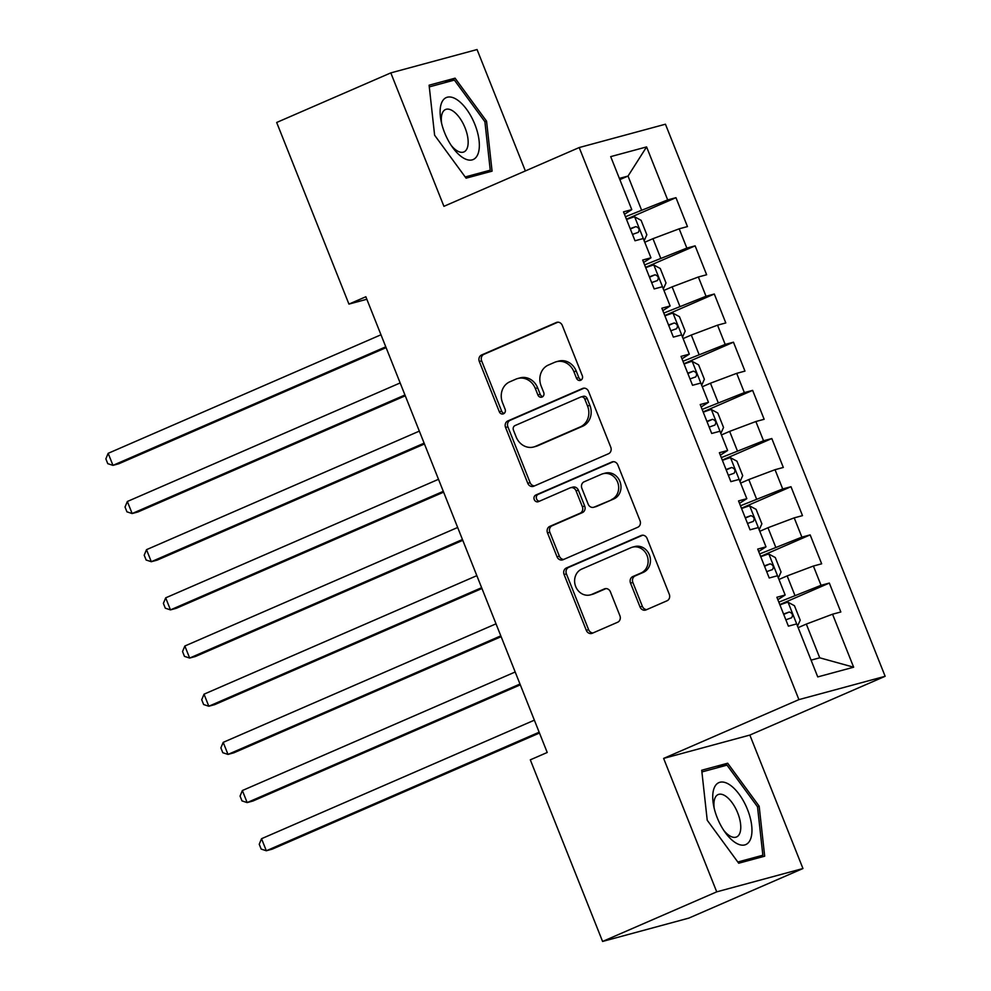 <?xml version="1.0" encoding="UTF-8"?>
<svg xmlns="http://www.w3.org/2000/svg" width="991" height="991" viewBox="0 0 991 991"><rect width="100%" height="100%" fill="white"/><g stroke="black" fill="none" stroke-linecap="round" stroke-linejoin="round"><path stroke-width="1.49" d="M580.714 380.259A3.568 3.159 -105.1 0 0 582.299 375.688L562.306 325.444A5.104 4.509 -105.1 0 0 556.273 322.521L481.589 354.976A5.104 4.509 -105.1 0 0 479.31 361.504L499.303 411.748A3.568 3.159 -105.1 0 0 505.113 409.221L502.536 402.718A16.314 14.444 -105.1 0 1 509.783 381.82L516.014 379.107A16.314 14.444 -105.1 0 1 517.773 378.5A16.314 14.444 -105.1 0 1 535.313 388.472L537.902 394.975A3.568 3.159 -105.1 0 0 543.712 392.448L541.123 385.945A16.314 14.444 -105.1 0 1 548.382 365.047L554.601 362.347A16.314 14.444 -105.1 0 1 556.36 361.727A16.314 14.444 -105.1 0 1 573.9 371.712L576.489 378.203A3.568 3.159 -105.1 0 0 580.714 380.259M640.037 606.975A5.104 4.509 -105.1 0 0 646.058 609.899L667.017 600.794A5.104 4.509 -105.1 0 0 669.284 594.266L647.086 538.472A5.104 4.509 -105.1 0 0 641.053 535.536L566.356 567.992A5.104 4.509 -105.1 0 0 564.09 574.532L586.288 630.326A5.104 4.509 -105.1 0 0 592.321 633.249L617.641 622.249A5.104 4.509 -105.1 0 0 619.908 615.721L610.406 591.838A5.104 4.509 -105.1 0 0 604.374 588.914L591.813 594.377A13.639 12.078 -105.1 0 1 590.351 594.885A13.639 12.078 -105.1 0 1 575.387 585.718A13.639 12.078 -105.1 0 1 581.754 569.069L630.92 547.713A13.639 12.078 -105.1 0 1 632.394 547.193A13.639 12.078 -105.1 0 1 647.358 556.36A13.639 12.078 -105.1 0 1 640.991 573.009L632.791 576.564A5.104 4.509 -105.1 0 0 630.524 583.104L640.037 606.975L642.366 606.343A5.104 4.509 -105.1 0 0 646.751 609.601M716.728 891.85L802.958 868.525L749.853 735.074L663.623 758.412L716.728 891.85L602.578 941.45L530.309 759.837L547.218 752.479L365.852 296.755L348.943 304.101L366.856 299.257M663.623 758.412L798.907 699.621L579.202 147.548L665.444 124.209L885.136 676.296L798.907 699.621M525.366 170.935L477.055 49.55L390.813 72.888L443.918 206.326L579.202 147.548M390.813 72.888L276.675 122.475L348.943 304.101M608.499 453.742A5.104 4.509 -105.1 0 0 610.766 447.201L588.555 391.408A5.104 4.509 -105.1 0 0 582.522 388.484L507.838 420.94A5.104 4.509 -105.1 0 0 505.571 427.468L527.769 483.261A5.104 4.509 -105.1 0 0 533.802 486.197L608.499 453.742M617.827 464.94L640.025 520.733A5.104 4.509 -105.1 0 1 637.758 527.262L563.061 559.717A5.104 4.509 -105.1 0 1 557.029 556.793L547.528 532.923A5.104 4.509 -105.1 0 1 549.794 526.382L580.094 513.227A5.104 4.509 -105.1 0 0 582.361 506.686L576.056 490.855A5.104 4.509 -105.1 0 0 570.023 487.919L538.485 501.632A3.568 3.159 -105.1 0 1 535.846 495.005L611.794 462.017A5.104 4.509 -105.1 0 1 617.827 464.94M626.436 219.197L675.961 197.68L667.686 199.909L646.59 146.916L610.704 156.628L631.787 209.621L623.512 211.863L635.02 240.763L643.295 238.534L650.963 257.796L642.688 260.038L654.184 288.938L662.459 286.709L670.127 305.971L661.864 308.213L673.36 337.113L681.635 334.884L689.302 354.146L681.028 356.388L692.536 385.288L700.81 383.059L708.478 402.321L700.203 404.563L711.699 433.463L719.974 431.234L727.642 450.496L719.367 452.738L730.875 481.638L739.15 479.409L746.818 498.671L738.543 500.913L750.051 529.813L758.313 527.571L765.993 546.846L757.719 549.088L769.214 577.988L777.489 575.746L785.157 595.021L776.882 597.263L788.39 626.163L796.665 623.921L817.748 676.915L853.647 667.203L819.743 657.813L806.315 624.082L798.139 627.637M675.961 197.68L687.457 226.58L679.182 228.822L686.85 248.084L644.621 264.907M645.599 267.372L695.125 245.855L686.85 248.084M695.125 245.855L706.633 274.755L698.358 276.997L706.026 296.259L663.797 313.082M664.775 315.547L714.3 294.017L706.026 296.259M714.3 294.017L725.796 322.93L717.534 325.172L725.201 344.434L682.972 361.257M683.951 363.722L733.464 342.192L725.201 344.434M733.464 342.192L744.972 371.105L736.697 373.347L744.365 392.609L702.136 409.432M703.115 411.897L752.64 390.367L744.365 392.609M752.64 390.367L764.148 419.28L755.873 421.522L763.541 440.784L721.312 457.607M722.29 460.072L771.816 438.542L763.541 440.784M771.816 438.542L783.311 467.455L775.036 469.697L782.704 488.959L740.475 505.782M741.454 508.247L790.979 486.717L782.704 488.959M790.979 486.717L802.487 515.63L794.212 517.872L801.88 537.134L759.651 553.957M760.63 556.409L810.155 534.892L801.88 537.134M810.155 534.892L821.663 563.805L813.388 566.034L821.056 585.309L778.827 602.132M779.806 604.584L829.331 583.067L821.056 585.309M829.331 583.067L840.826 611.98L832.551 614.209L853.647 667.203M785.157 595.021L777.848 599.679M832.551 614.209L806.315 624.082M765.993 546.846L758.672 551.504M794.819 595.182L787.151 575.907L778.963 579.462M813.388 566.034L787.151 575.907M746.818 498.671L739.497 503.329M775.643 547.007L767.975 527.732L759.8 531.287M794.212 517.872L767.975 527.732M727.642 450.496L720.333 455.154M756.48 498.832L748.812 479.557L740.624 483.113M775.036 469.697L748.812 479.557M708.478 402.321L701.157 406.979M737.304 450.657L729.636 431.382L721.46 434.938M755.873 421.522L729.636 431.382M689.302 354.146L681.994 358.804M718.128 402.482L710.46 383.207L702.285 386.763M736.697 373.347L710.46 383.207M670.127 305.971L662.818 310.629M698.965 354.307L691.297 335.032L683.109 338.588M717.534 325.172L691.297 335.032M650.963 257.796L643.642 262.454M679.789 306.132L672.121 286.857L663.945 290.413M698.358 276.997L672.121 286.857M631.787 209.621L624.479 214.279M660.625 257.957L652.958 238.682L644.769 242.238M679.182 228.822L652.958 238.682M602.578 941.45L688.819 918.112L802.958 868.525M749.853 735.074L885.136 676.296M811.072 660.155L819.743 657.813M619.846 179.619L628.034 176.064L619.363 178.405M667.686 199.909L625.457 216.732M641.45 209.782L628.034 176.064L646.59 146.916M492.069 171.158L486.556 121.15L455.067 78.178L429.103 85.201L434.615 135.21L466.092 178.182L492.069 171.158M727.679 763.219L701.715 770.242L707.227 820.251L738.704 863.223L764.68 856.199L759.168 806.191L727.679 763.219L717.075 767.827M581.42 379.813A3.568 3.159 -105.1 0 1 578.818 377.583L576.242 371.08A16.314 14.444 -105.1 0 0 558.701 361.096L556.36 361.727M517.773 378.5L520.102 377.868A16.314 14.444 -105.1 0 1 537.642 387.84L540.231 394.344A3.568 3.159 -105.1 0 0 542.833 396.586M557.921 322.186L483.918 354.344A5.104 4.509 -105.1 0 0 481.651 360.873L501.644 411.116A3.568 3.159 -105.1 0 0 504.246 413.346M584.17 388.15L510.167 420.308A5.104 4.509 -105.1 0 0 507.9 426.836L530.098 482.642A5.104 4.509 -105.1 0 0 534.483 485.887M584.814 399.138A3.568 3.159 -105.1 0 0 580.602 397.081L515.035 425.573A3.568 3.159 -105.1 0 0 513.449 430.144L516.175 437.006A16.314 14.444 -105.1 0 0 533.715 446.978A16.314 14.444 -105.1 0 0 535.474 446.359L580.292 426.886A16.314 14.444 -105.1 0 0 587.552 405.988L584.814 399.138L587.155 398.506A3.568 3.159 -105.1 0 0 583.315 396.313L580.986 396.945M533.715 446.978L536.044 446.346A16.314 14.444 -105.1 0 0 537.803 445.727L535.474 446.359M587.155 398.506L589.88 405.356A16.314 14.444 -105.1 0 1 582.621 426.254L537.803 445.727M570.568 487.733L572.897 487.101A5.104 4.509 -105.1 0 1 578.385 490.223L584.69 506.067A5.104 4.509 -105.1 0 1 582.423 512.595L552.123 525.75A5.104 4.509 -105.1 0 0 549.856 532.291L559.358 556.162A5.104 4.509 -105.1 0 0 563.755 559.42M613.429 461.682L538.175 494.373A3.568 3.159 -105.1 0 0 539.426 501.223M611.521 499.563A13.639 12.078 -105.1 0 0 617.889 482.914A13.639 12.078 -105.1 0 0 602.924 473.748A13.639 12.078 -105.1 0 0 601.45 474.268L584.133 481.799A5.104 4.509 -105.1 0 0 581.866 488.328L588.171 504.171A5.104 4.509 -105.1 0 0 594.204 507.095L613.85 498.931A13.639 12.078 -105.1 0 0 620.217 482.283A13.639 12.078 -105.1 0 0 605.253 473.116L602.924 473.748M593.646 507.281L595.975 506.649A5.104 4.509 -105.1 0 0 596.532 506.463L594.204 507.095M613.85 498.931L596.532 506.463M632.394 547.193L634.723 546.561A13.639 12.078 -105.1 0 1 649.687 555.728A13.639 12.078 -105.1 0 1 643.32 572.377L635.132 575.932A5.104 4.509 -105.1 0 0 632.865 582.473L642.366 606.343M590.351 594.885L592.68 594.253A13.639 12.078 -105.1 0 0 594.154 593.745L591.813 594.377M606.009 588.58L594.154 593.745M642.688 535.214L568.685 567.372A5.104 4.509 -105.1 0 0 566.418 573.9L588.629 629.694A5.104 4.509 -105.1 0 0 593.014 632.952M484.909 121.868L486.556 121.15M444.451 82.786L455.067 78.178M757.52 806.909L759.168 806.191M644.1 240.85L646.85 234.78L641.103 220.324L634.513 216.769A13.763 0.83 158.3 0 0 626.56 219.506M380.99 334.772L108.168 453.321L112.962 465.361L118.784 463.788L386.106 347.63M632.506 234.433A13.763 0.83 -21.7 0 1 638.192 232.402C639.913 229.689 639.145 227.757 635.888 226.617A13.763 0.83 158.3 0 0 630.202 228.661M108.168 453.321L105.864 458.845L107.771 463.664L112.962 465.361L385.784 346.813M663.276 289.025L666.014 282.955L660.266 268.499L653.688 264.944A13.763 0.83 158.3 0 0 645.723 267.681M400.153 382.947L127.343 501.496L132.137 513.536L137.96 511.963L405.282 395.805M651.669 282.608A13.763 0.83 -21.7 0 1 657.367 280.577C659.089 277.864 658.321 275.932 655.063 274.792A13.763 0.83 158.3 0 0 649.365 276.836M127.343 501.496L125.027 507.02L126.947 511.839L132.137 513.536L404.947 394.988M682.44 337.2L685.19 331.118L679.442 316.674L672.864 313.119A13.763 0.83 158.3 0 0 664.899 315.856M419.329 431.122L146.507 549.671L151.301 561.711L157.135 560.138L424.445 443.98M670.845 330.783A13.763 0.83 -21.7 0 1 676.531 328.752C678.253 326.039 677.485 324.107 674.239 322.967A13.763 0.83 158.3 0 0 668.541 325.011M146.507 549.671L144.203 555.195L146.123 560.014L151.301 561.711L424.123 443.163M478.108 153.617A33.768 15.559 66.5 0 0 466.625 109.344A33.768 15.559 66.5 0 0 441.367 103.473A33.768 15.559 66.5 0 0 441.02 120.617A33.768 15.559 66.5 0 0 452.763 147.647A33.768 15.559 66.5 0 0 478.108 153.617M451.252 145.466A23.115 10.653 66.5 0 0 463.949 151.92A23.115 10.653 66.5 0 0 467.306 147.882A23.115 10.653 66.5 0 0 462.165 121.794A23.115 10.653 66.5 0 0 445.516 109.518A23.115 10.653 66.5 0 0 442.159 113.556A23.115 10.653 66.5 0 0 441.577 123.194M429.289 86.898L454.398 80.098L484.896 121.744L490.248 170.192L465.2 176.955M481.329 174.057L490.248 170.192M750.72 838.659A33.768 15.559 66.5 0 0 739.236 794.386A33.768 15.559 66.5 0 0 713.978 788.526A33.768 15.559 66.5 0 0 713.631 805.658A33.768 15.559 66.5 0 0 725.375 832.688A33.768 15.559 66.5 0 0 750.72 838.659M723.864 830.508A23.115 10.653 66.5 0 0 736.561 836.961A23.115 10.653 66.5 0 0 739.918 832.923A23.115 10.653 66.5 0 0 734.777 806.835A23.115 10.653 66.5 0 0 718.141 794.571A23.115 10.653 66.5 0 0 714.771 798.597A23.115 10.653 66.5 0 0 714.189 808.247M701.901 771.939L727.01 765.139L757.508 806.785L762.859 855.233L737.812 862.009M753.94 859.11L762.859 855.233M701.616 385.375L704.366 379.293L698.605 364.849L692.028 361.294A13.763 0.83 158.3 0 0 684.075 364.031M438.505 479.297L165.683 597.846L170.477 609.886L176.299 608.301L443.621 492.155M690.009 378.958A13.763 0.83 -21.7 0 1 695.707 376.927C697.429 374.214 696.661 372.282 693.403 371.142A13.763 0.83 158.3 0 0 687.717 373.186M165.683 597.846L163.379 603.37L165.286 608.189L170.477 609.886L443.299 491.338M720.791 433.55L723.529 427.468L717.781 413.024L711.204 409.469A13.763 0.83 158.3 0 0 703.238 412.206M457.669 527.472L184.859 646.008L189.653 658.061L195.475 656.476L462.785 540.33M709.184 427.133A13.763 0.83 -21.7 0 1 714.87 425.102C716.592 422.389 715.836 420.457 712.579 419.317A13.763 0.83 158.3 0 0 706.88 421.361M184.859 646.008L182.542 651.545L184.462 656.364L189.653 658.061L462.463 539.513M739.955 481.725L742.705 475.643L736.957 461.199L730.367 457.644A13.763 0.83 158.3 0 0 722.414 460.381M476.844 575.647L204.022 694.183L208.816 706.236L214.651 704.651L481.96 588.505M728.36 475.308A13.763 0.83 -21.7 0 1 734.046 473.277C735.768 470.564 735 468.632 731.742 467.492A13.763 0.83 158.3 0 0 726.056 469.536M204.022 694.183L201.718 699.72L203.638 704.539L208.816 706.236L481.638 587.688M759.131 529.9L761.881 523.818L756.121 509.374L749.543 505.819A13.763 0.83 158.3 0 0 741.578 508.556M496.02 623.822L223.198 742.358L227.992 754.411L233.814 752.826L501.136 636.68M747.524 523.483A13.763 0.83 -21.7 0 1 753.222 521.452C754.944 518.739 754.176 516.807 750.918 515.667A13.763 0.83 158.3 0 0 745.232 517.711M223.198 742.358L220.882 747.895L222.802 752.714L227.992 754.411L500.802 635.863M778.294 578.075L781.044 571.993L775.296 557.549L768.719 553.994A13.763 0.83 158.3 0 0 760.754 556.731M515.184 671.997L242.361 790.533L247.155 802.586L252.99 801.001L520.3 684.855M766.7 571.658A13.763 0.83 -21.7 0 1 772.385 569.627C774.107 566.914 773.339 564.981 770.094 563.842A13.763 0.83 158.3 0 0 764.395 565.886M242.361 790.533L240.057 796.07L241.977 800.889L247.155 802.586L519.978 684.038M797.47 626.25L800.22 620.168L794.46 605.724L787.882 602.169A13.763 0.83 158.3 0 0 779.929 604.906M534.36 720.172L261.537 838.708L266.331 850.761L272.153 849.176L539.476 733.03M785.863 619.833A13.763 0.83 -21.7 0 1 791.561 617.802C793.283 615.089 792.515 613.156 789.257 612.017A13.763 0.83 158.3 0 0 783.571 614.061M261.537 838.708L259.233 844.245L261.141 849.064L266.331 850.761L539.154 732.213M576.242 371.08L573.9 371.712M540.231 394.344L537.902 394.975M537.642 387.84L535.313 388.472M501.644 411.116L499.303 411.748M481.651 360.873L479.31 361.504M483.918 354.344L481.589 354.976M557.4 322.211L556.273 322.521M578.818 377.583L576.489 378.203M530.098 482.642L527.769 483.261M507.9 426.836L505.571 427.468M510.167 420.308L507.838 420.94M583.649 388.175L582.522 388.484M582.621 426.254L580.292 426.886M589.88 405.356L587.552 405.988M559.358 556.162L557.029 556.793M549.856 532.291L547.528 532.923M552.123 525.75L549.794 526.382M582.423 512.595L580.094 513.227M584.69 506.067L582.361 506.686M578.385 490.223L576.056 490.855M538.175 494.373L535.846 495.005M612.909 461.707L611.794 462.017M632.865 582.473L630.524 583.104M635.132 575.932L632.791 576.564M643.32 572.377L640.991 573.009M605.489 588.617L604.374 588.914M588.629 629.694L586.288 630.326M566.418 573.9L564.09 574.532M568.685 567.372L566.356 567.992M642.168 535.239L641.053 535.536M644.175 240.702L634.686 216.856M630.35 229.032L635.888 226.617M663.338 288.876L653.849 265.031M649.514 277.207L655.063 274.792M682.514 337.051L673.025 313.206M668.69 325.382L674.239 322.967M701.69 385.226L692.201 361.381M687.865 373.557L693.403 371.142M720.853 433.401L711.365 409.556M707.029 421.732L712.579 419.317M740.029 481.576L730.54 457.731M726.205 469.907L731.742 467.492M759.205 529.751L749.704 505.905M745.368 518.07L750.918 515.667M778.369 577.926L768.88 554.08M764.544 566.245L770.094 563.842M797.544 626.101L788.056 602.255M783.72 614.42L789.257 612.017"/></g></svg>
